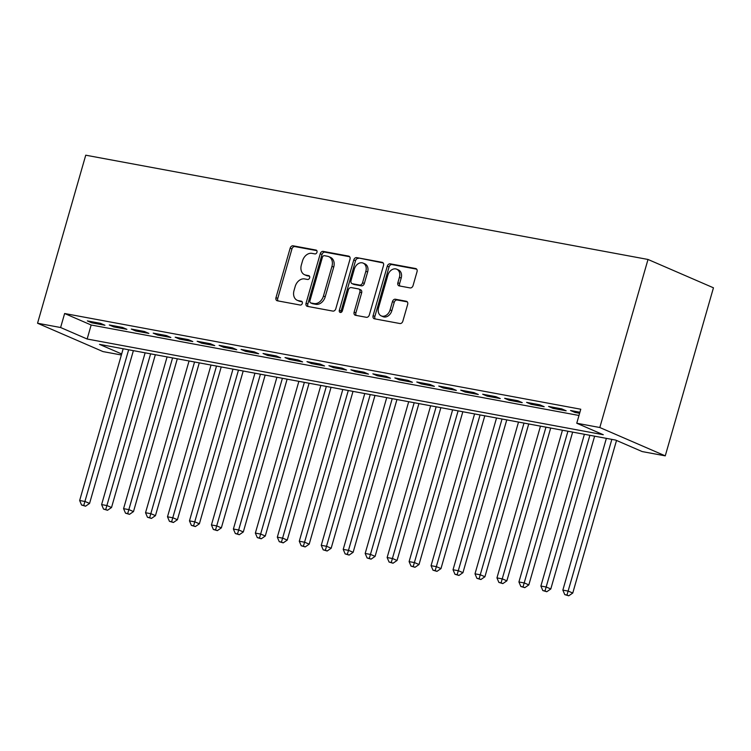 <?xml version="1.0" encoding="UTF-8"?>
<svg xmlns="http://www.w3.org/2000/svg" width="751" height="751" viewBox="0 0 751 751"><rect width="100%" height="100%" fill="white"/><g stroke="black" fill="none" stroke-linecap="round" stroke-linejoin="round"><path stroke-width="1.13" d="M316.978 252.27A2.018 1.521 -66.6 0 0 316.265 250.139A2.018 1.521 -66.6 0 0 316.021 250.064L293.115 245.812A2.882 2.169 -66.6 0 0 290.168 248.159L275.983 297.649A2.882 2.169 -66.6 0 0 276.988 300.691A2.882 2.169 -66.6 0 0 277.344 300.794L300.25 305.047A2.018 1.521 -66.6 0 0 302.315 303.404A2.018 1.521 -66.6 0 0 301.602 301.273A2.018 1.521 -66.6 0 0 301.358 301.198L298.391 300.644A9.209 6.937 -66.6 0 1 297.255 300.306A9.209 6.937 -66.6 0 1 294.017 290.571L295.199 286.45A9.209 6.937 -66.6 0 1 304.615 278.931L307.581 279.475A2.018 1.521 -66.6 0 0 309.647 277.832A2.018 1.521 -66.6 0 0 308.933 275.701A2.018 1.521 -66.6 0 0 308.689 275.626L305.723 275.082A9.209 6.937 -66.6 0 1 304.587 274.735A9.209 6.937 -66.6 0 1 301.348 265L302.531 260.879A9.209 6.937 -66.6 0 1 311.947 253.359L314.913 253.913A2.018 1.521 -66.6 0 0 316.978 252.27M410.112 287.924A2.882 2.169 -66.6 0 0 413.059 285.577L417.04 271.693A2.882 2.169 -66.6 0 0 416.026 268.651A2.882 2.169 -66.6 0 0 415.678 268.539L390.238 263.826A2.882 2.169 -66.6 0 0 387.291 266.173L373.097 315.664A2.882 2.169 -66.6 0 0 374.111 318.706A2.882 2.169 -66.6 0 0 374.467 318.809L399.907 323.531A2.882 2.169 -66.6 0 0 402.855 321.175L407.662 304.408A2.882 2.169 -66.6 0 0 406.648 301.367A2.882 2.169 -66.6 0 0 406.291 301.254L395.401 299.236A2.882 2.169 -66.6 0 0 392.463 301.592L390.079 309.91A7.698 5.801 -66.6 0 1 381.255 315.899A7.698 5.801 -66.6 0 1 378.542 307.769L387.882 275.185A7.698 5.801 -66.6 0 1 396.706 269.196A7.698 5.801 -66.6 0 1 399.419 277.326L397.861 282.751A2.882 2.169 -66.6 0 0 398.875 285.793A2.882 2.169 -66.6 0 0 399.232 285.906L410.112 287.924M576.759 423.235L599.814 427.516L648 259.461L85.736 155.194L37.55 323.24L60.615 327.52L87.144 339.011L603.288 434.726L576.759 423.235L580.767 409.229L64.624 313.514L60.615 327.52M349.994 259.255A2.882 2.169 -66.6 0 0 348.98 256.213A2.882 2.169 -66.6 0 0 348.624 256.11L323.183 251.388A2.882 2.169 -66.6 0 0 320.245 253.744L306.051 303.226A2.882 2.169 -66.6 0 0 307.065 306.267A2.882 2.169 -66.6 0 0 307.422 306.38L332.862 311.092A2.882 2.169 -66.6 0 0 335.8 308.745L349.994 259.255M356.706 257.612L382.146 262.324A2.882 2.169 -66.6 0 1 382.503 262.437A2.882 2.169 -66.6 0 1 383.517 265.478L369.323 314.96A2.882 2.169 -66.6 0 1 366.385 317.307L355.495 315.289A2.882 2.169 -66.6 0 1 355.139 315.185A2.882 2.169 -66.6 0 1 354.125 312.144L359.879 292.073A2.882 2.169 -66.6 0 0 358.875 289.032A2.882 2.169 -66.6 0 0 358.518 288.919L351.29 287.586A2.882 2.169 -66.6 0 0 348.351 289.933L342.362 310.83A2.018 1.521 -66.6 0 1 340.053 312.397A2.018 1.521 -66.6 0 1 339.339 310.266L353.768 259.959A2.882 2.169 -66.6 0 1 356.706 257.612L383.17 262.953M100.512 323.343L87.332 320.902L91.753 322.817L104.933 325.258L100.512 323.343M122.479 327.417L109.299 324.976L113.72 326.892L126.9 329.332L122.479 327.417M144.436 331.491L131.265 329.051L135.687 330.966L148.858 333.406L144.436 331.491M166.403 335.566L153.223 333.125L157.644 335.04L170.824 337.481L166.403 335.566M188.37 339.64L175.19 337.199L179.611 339.114L192.791 341.555L188.37 339.64M210.327 343.714L197.156 341.264L201.578 343.179L214.748 345.629L210.327 343.714M232.294 347.788L219.114 345.338L223.535 347.253L236.715 349.703L232.294 347.788M254.26 351.862L241.08 349.412L245.502 351.327L258.682 353.777L254.26 351.862M276.218 355.927L263.047 353.486L267.469 355.401L280.639 357.842L276.218 355.927M298.185 360.001L285.005 357.56L289.426 359.476L302.606 361.916L298.185 360.001M320.151 364.075L306.971 361.635L311.393 363.55L324.573 365.99L320.151 364.075M342.109 368.15L328.938 365.709L333.36 367.624L346.53 370.065L342.109 368.15M364.075 372.224L350.895 369.783L355.317 371.698L368.497 374.139L364.075 372.224M386.042 376.298L372.862 373.848L377.284 375.763L390.464 378.213L386.042 376.298M408 380.372L394.819 377.922L399.25 379.837L412.421 382.287L408 380.372M429.966 384.446L416.786 381.996L421.208 383.911L434.388 386.361L429.966 384.446M451.933 388.511L438.753 386.07L443.174 387.985L456.355 390.426L451.933 388.511M473.89 392.585L460.71 390.144L465.141 392.06L478.312 394.5L473.89 392.585M495.857 396.659L482.677 394.219L487.099 396.134L500.279 398.574L495.857 396.659M517.824 400.734L504.644 398.293L509.065 400.208L522.245 402.649L517.824 400.734M539.781 404.808L526.601 402.367L531.023 404.282L544.203 406.723L539.781 404.808M561.748 408.882L548.568 406.441L552.989 408.356L566.17 410.797L561.748 408.882M64.624 313.514L91.162 325.005L578.983 415.472M579.903 412.252L570.535 410.506L574.956 412.421L579.603 413.285M121.671 353.965L99.526 344.371L615.67 440.086L642.199 451.576L665.264 455.857L713.45 287.802L648 259.461M121.38 354.998L103 351.59L37.55 323.24M665.264 455.857L599.814 427.516M91.162 325.005L87.144 339.011M91.753 322.817L92.054 321.775M113.72 326.892L114.021 325.85M135.687 330.966L135.978 329.924M157.644 335.04L157.945 333.998M179.611 339.114L179.911 338.072M201.578 343.179L201.869 342.146M223.535 347.253L223.836 346.22M245.502 351.327L245.802 350.285M267.469 355.401L267.76 354.359M289.426 359.476L289.726 358.434M311.393 363.55L311.693 362.508M333.36 367.624L333.651 366.582M355.317 371.698L355.617 370.656M377.284 375.763L377.584 374.73M399.25 379.837L399.541 378.804M421.208 383.911L421.508 382.869M443.174 387.985L443.475 386.943M465.141 392.06L465.432 391.018M487.099 396.134L487.399 395.092M509.065 400.208L509.366 399.166M531.023 404.282L531.323 403.24M552.989 408.356L553.29 407.314M574.956 412.421L575.257 411.388M304.587 274.735L306.352 275.495A9.209 6.937 -66.6 0 0 307.488 275.842L305.723 275.082M309.506 276.218L307.488 275.842M297.255 300.306L299.02 301.067A9.209 6.937 -66.6 0 0 300.156 301.414L298.391 300.644M302.174 301.789L300.156 301.414M316.838 250.646L294.88 246.581A2.882 2.169 -66.6 0 0 291.942 248.928L277.748 298.419A2.882 2.169 -66.6 0 0 278.095 300.935M349.647 256.739L324.958 252.158A2.882 2.169 -66.6 0 0 322.01 254.505L307.826 303.995A2.882 2.169 -66.6 0 0 308.173 306.511M324.451 255.678A2.018 1.521 -66.6 0 0 322.395 257.321L309.938 300.766A2.018 1.521 -66.6 0 0 310.651 302.888A2.018 1.521 -66.6 0 0 310.895 302.963L314.021 303.545A9.209 6.937 -66.6 0 0 323.446 296.025L331.961 266.333A9.209 6.937 -66.6 0 0 328.722 256.607A9.209 6.937 -66.6 0 0 327.577 256.26L324.451 255.678M312.191 303.526A2.018 1.521 -66.6 0 0 312.416 303.657A2.018 1.521 -66.6 0 0 312.66 303.733L310.895 302.963M328.722 256.607L330.487 257.368A9.209 6.937 -66.6 0 1 333.726 267.103L325.211 296.795A9.209 6.937 -66.6 0 1 315.786 304.315L312.66 303.733M358.875 289.032L360.64 289.802A2.882 2.169 -66.6 0 1 361.653 292.843L355.899 312.904A2.882 2.169 -66.6 0 0 356.246 315.429M358.48 258.372A2.882 2.169 -66.6 0 0 355.533 260.719L341.104 311.036A2.018 1.521 -66.6 0 0 341.114 312.36M365.859 271.242A7.698 5.801 -66.6 0 0 363.146 263.113A7.698 5.801 -66.6 0 0 354.322 269.111L351.027 280.583A2.882 2.169 -66.6 0 0 352.041 283.625A2.882 2.169 -66.6 0 0 352.397 283.737L359.616 285.07A2.882 2.169 -66.6 0 0 362.564 282.723L365.859 271.242L367.624 272.012A7.698 5.801 -66.6 0 0 364.92 263.883L363.146 263.113M352.041 283.625L353.815 284.394A2.882 2.169 -66.6 0 0 354.162 284.498L352.397 283.737M367.624 272.012L364.329 283.493A2.882 2.169 -66.6 0 1 361.391 285.84L354.162 284.498M396.706 269.196L398.481 269.956A7.698 5.801 -66.6 0 1 401.184 278.095L399.626 283.521A2.882 2.169 -66.6 0 0 399.973 286.047M381.255 315.899L383.019 316.669A7.698 5.801 -66.6 0 0 391.844 310.67L390.079 309.91M407.314 301.883L397.176 300.006A2.882 2.169 -66.6 0 0 394.228 302.353L391.844 310.67M416.692 269.168L392.003 264.587A2.882 2.169 -66.6 0 0 389.056 266.943L374.871 316.424A2.882 2.169 -66.6 0 0 375.218 318.95M123.164 348.755L79.653 500.504L85.145 501.527L89.566 503.442L133.378 350.651M83.774 505.432L81.577 505.029L85.548 506.202L83.774 505.432L128.656 349.778M81.577 505.029L79.653 500.504M89.566 503.442L85.548 506.202M145.131 352.829L101.61 504.578L107.102 505.601L111.523 507.516L155.335 354.725M105.741 509.507L103.544 509.103L107.506 510.276L105.741 509.507L150.622 353.852M103.544 509.103L101.61 504.578M111.523 507.516L107.506 510.276M167.088 356.903L123.577 508.652L129.069 509.676L133.49 511.591L177.302 358.8M127.708 513.581L125.511 513.177L129.472 514.351L127.708 513.581L172.58 357.917M125.511 513.177L123.577 508.652M133.49 511.591L129.472 514.351M189.055 360.978L145.544 512.726L151.035 513.74L155.457 515.655L199.268 362.874M149.665 517.655L147.468 517.251L151.439 518.425L149.665 517.655L194.547 361.991M147.468 517.251L145.544 512.726M155.457 515.655L151.439 518.425M211.022 365.052L167.501 516.801L172.993 517.814L177.414 519.73L221.226 366.939M171.632 521.729L169.435 521.325L173.397 522.489L171.632 521.729L216.513 366.066M169.435 521.325L167.501 516.801M177.414 519.73L173.397 522.489M232.979 369.126L189.468 520.875L194.96 521.889L199.381 523.804L243.193 371.013M193.598 525.803L191.402 525.39L195.363 526.564L193.598 525.803L238.471 370.14M191.402 525.39L189.468 520.875M199.381 523.804L195.363 526.564M254.946 373.191L211.435 524.949L216.926 525.963L221.348 527.878L265.159 375.087M215.556 529.877L213.359 529.464L217.33 530.638L215.556 529.877L260.437 374.214M213.359 529.464L211.435 524.949M221.348 527.878L217.33 530.638M276.912 377.265L233.392 529.023L238.884 530.037L243.305 531.952L287.117 379.161M237.523 533.952L235.326 533.539L239.287 534.712L237.523 533.952L282.404 378.288M235.326 533.539L233.392 529.023M243.305 531.952L239.287 534.712M298.87 381.339L255.359 533.088L260.85 534.111L265.272 536.026L309.083 383.235M259.489 538.016L257.293 537.613L261.254 538.786L259.489 538.016L304.362 382.362M257.293 537.613L255.359 533.088M265.272 536.026L261.254 538.786M320.837 385.413L277.326 537.162L282.817 538.185L287.239 540.1L331.05 387.309M281.447 542.091L279.25 541.687L283.221 542.86L281.447 542.091L326.328 386.436M279.25 541.687L277.326 537.162M287.239 540.1L283.221 542.86M342.803 389.487L299.283 541.236L304.775 542.26L309.196 544.175L353.008 391.384M303.413 546.165L301.217 545.761L305.178 546.935L303.413 546.165L348.295 390.501M301.217 545.761L299.283 541.236M309.196 544.175L305.178 546.935M364.761 393.562L321.25 545.31L326.741 546.334L331.163 548.249L374.974 395.458M325.38 550.239L323.183 549.835L327.145 551.009L325.38 550.239L370.252 394.575M323.183 549.835L321.25 545.31M331.163 548.249L327.145 551.009M386.727 397.636L343.216 549.385L348.708 550.399L353.13 552.314L396.941 399.523M347.337 554.313L345.141 553.909L349.112 555.083L347.337 554.313L392.219 398.65M345.141 553.909L343.216 549.385M353.13 552.314L349.112 555.083M408.694 401.71L365.174 553.459L370.665 554.473L375.087 556.388L418.898 403.597M369.304 558.387L367.108 557.974L371.069 559.148L369.304 558.387L414.186 402.724M367.108 557.974L365.174 553.459M375.087 556.388L371.069 559.148M430.652 405.784L387.14 557.533L392.632 558.547L397.054 560.462L440.865 407.671M391.262 562.461L389.074 562.048L393.036 563.222L391.262 562.461L436.143 406.798M389.074 562.048L387.14 557.533M397.054 560.462L393.036 563.222M452.618 409.849L409.107 561.607L414.599 562.621L419.02 564.536L462.832 411.745M413.228 566.536L411.032 566.123L415.003 567.296L413.228 566.536L458.11 410.872M411.032 566.123L409.107 561.607M419.02 564.536L415.003 567.296M474.585 413.923L431.065 565.672L436.556 566.695L440.978 568.61L484.789 415.819M435.195 570.6L432.998 570.197L436.96 571.37L435.195 570.6L480.067 414.946M432.998 570.197L431.065 565.672M440.978 568.61L436.96 571.37M496.542 417.997L453.031 569.746L458.523 570.769L462.945 572.684L506.756 419.893M457.152 574.675L454.965 574.271L458.927 575.444L457.152 574.675L502.034 419.02M454.965 574.271L453.031 569.746M462.945 572.684L458.927 575.444M518.509 422.071L474.998 573.82L480.49 574.844L484.911 576.759L528.723 423.968M479.119 578.749L476.923 578.345L480.893 579.519L479.119 578.749L524.001 423.095M476.923 578.345L474.998 573.82M484.911 576.759L480.893 579.519M540.476 426.146L496.955 577.894L502.447 578.918L506.869 580.833L550.68 428.042M501.086 582.823L498.889 582.419L502.851 583.593L501.086 582.823L545.958 427.159M498.889 582.419L496.955 577.894M506.869 580.833L502.851 583.593M562.433 430.22L518.922 581.969L524.414 582.983L528.835 584.898L572.647 432.116M523.043 586.897L520.847 586.493L524.818 587.667L523.043 586.897L567.925 431.234M520.847 586.493L518.922 581.969M528.835 584.898L524.818 587.667M584.4 434.294L540.889 586.043L546.371 587.057L550.802 588.972L594.614 436.181M545.01 590.971L542.813 590.558L546.784 591.732L545.01 590.971L589.892 435.308M542.813 590.558L540.889 586.043M550.802 588.972L546.784 591.732M606.367 438.368L562.846 590.117L568.338 591.131L572.76 593.046L616.515 440.462M566.977 595.045L564.78 594.632L568.742 595.806L566.977 595.045L611.849 439.382M564.78 594.632L562.846 590.117M572.76 593.046L568.742 595.806M316.49 250.271L316.021 250.064M301.827 301.404L301.358 301.198M309.159 275.833L308.689 275.626M277.748 298.419L275.983 297.649M291.942 248.928L290.168 248.159M294.88 246.581L293.115 245.812M307.826 303.995L306.051 303.226M322.01 254.505L320.245 253.744M324.958 252.158L323.183 251.388M349.299 256.401L348.624 256.11M315.786 304.315L314.021 303.545M325.211 296.795L323.446 296.025M333.726 267.103L331.961 266.333M382.832 262.615L382.146 262.324M355.899 312.904L354.125 312.144M361.653 292.843L359.879 292.073M341.104 311.036L339.339 310.266M355.533 260.719L353.768 259.959M361.391 285.84L359.616 285.07M364.329 283.493L362.564 282.723M399.626 283.521L397.861 282.751M401.184 278.095L399.419 277.326M394.228 302.353L392.463 301.592M397.176 300.006L395.401 299.236M406.967 301.555L406.291 301.254M374.871 316.424L373.097 315.664M389.056 266.943L387.291 266.173M392.003 264.587L390.238 263.826M416.354 268.839L415.678 268.539M312.416 303.657L310.651 302.888"/></g></svg>
